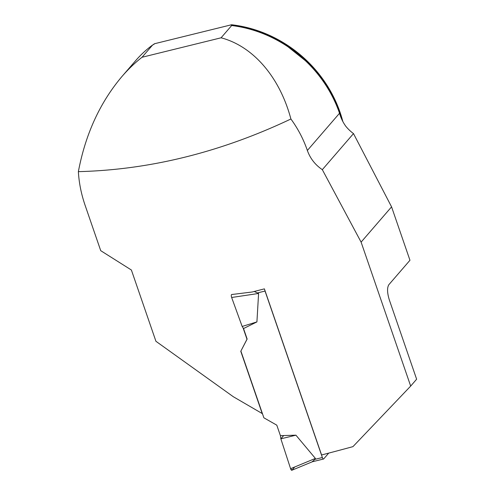 <?xml version="1.0" encoding="UTF-8"?>
<svg xmlns="http://www.w3.org/2000/svg" width="495" height="495" viewBox="0 0 495 495"><rect width="100%" height="100%" fill="white"/><g stroke="black" fill="none" stroke-linecap="round" stroke-linejoin="round"><path stroke-width="0.74" d="M135.748 60.545A122.488 110.917 40.8 0 1 152.627 45.002L142.034 57.265C134.962 62.791 128.285 69.189 121.987 76.465L135.748 60.545M262.455 413.69L233.306 396.724L155.925 341.284L131.392 270.022L100.726 250.674L85.103 205.295C81.254 194.052 79.008 182.834 78.371 171.647C85.443 134.219 99.984 102.496 121.987 76.465M322.325 169.674L353.492 133.601A38.158 34.557 -139.2 0 1 345.77 126.225C342.955 122.308 340.876 117.983 339.527 113.256A122.488 110.917 40.8 0 0 231.672 25.53L221.079 37.799C253.236 46.295 279.731 77.109 290.905 118.998C297.99 128.712 303.478 139.206 307.364 150.474C310.186 158.425 315.173 164.829 322.325 169.674L361.103 242.123L410.677 386.088L352.941 446.639A722.514 165.578 -19 0 1 321.583 454.973L264.386 288.863L252.24 291.988L231.524 294.556A2.289 0.817 76.2 0 0 231.648 297.489L258.594 293.461L254.232 291.481M152.949 44.866A122.104 110.577 -139.2 0 1 154.496 43.739L153.883 44.383M342.88 121.683A122.104 110.577 -139.2 0 0 231.573 24.75L231.153 25.239A122.104 110.577 40.8 0 1 341.463 118.552M153.679 44.513A122.104 110.577 40.8 0 1 154.075 44.228L152.627 45.002M231.672 25.53L231.153 25.239M290.905 118.998C220.572 152.299 149.731 169.847 78.371 171.647M221.079 37.799L142.034 57.265M262.319 413.851L240.774 351.289L246.986 339.236L243.057 327.826M353.492 133.601L391.57 206.861L409.959 260.271L388.835 284.718C387.003 287.774 387.164 292.83 389.318 299.877L416.629 379.201L410.677 386.088M240.774 351.289L247.141 339.05L243.528 328.556L256.917 321.911L258.594 293.461M391.57 206.861L361.103 242.123M154.496 43.739L231.573 24.75M328.705 453.117L323.711 458.896A2.289 0.817 -103.8 0 1 323.538 459.014A2.289 0.817 -103.8 0 1 322.356 457.522L265.035 291.06A2.289 0.817 -103.8 0 1 264.769 289.971M240.91 351.128L263.872 417.805L276.792 425.162L280.405 435.656L295.923 435.179L315.389 458.42L314.956 459.341L312.085 461.829M291.988 470.151A2.289 0.817 -103.8 0 1 291.852 470.25A2.289 0.817 -103.8 0 1 290.596 468.685L315.389 458.42M290.596 468.685L280.857 438.83L295.923 435.179M231.648 297.489L242.16 326.446L256.917 321.911M231.524 294.556L233.232 294.302M280.857 438.83L280.405 435.656M242.16 326.446L243.528 328.556M283.685 435.557L280.857 438.83L290.596 468.685L291.988 470.151L294.729 466.971M293.659 435.73L293.486 435.254M339.527 113.256L307.364 150.474M322.356 457.522L314.956 459.341M265.035 291.06L257.641 292.879M305.267 60.588L288.071 46.852M312.549 461.687L291.852 470.25M323.538 459.014L312.357 461.761"/></g></svg>
